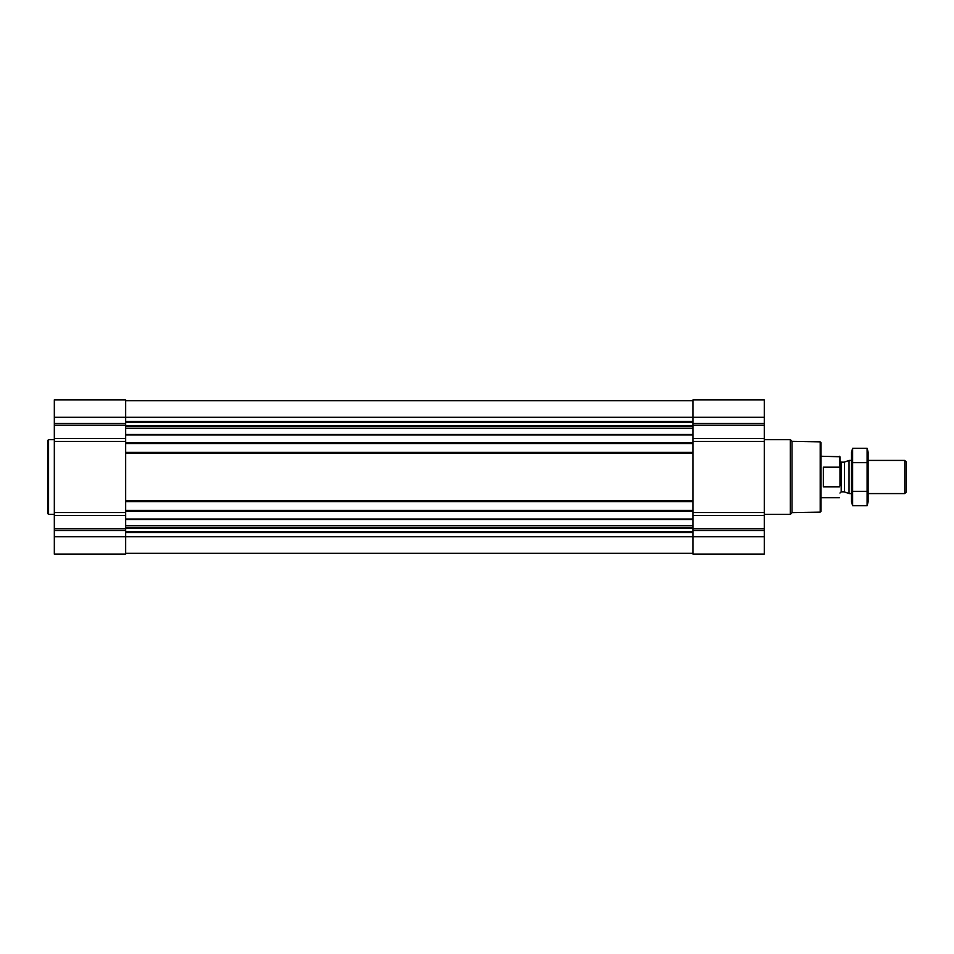<?xml version="1.0" encoding="UTF-8"?>
<svg xmlns="http://www.w3.org/2000/svg" width="954" height="954" viewBox="0 0 954 954"><rect width="100%" height="100%" fill="white"/><g stroke="black" fill="none" stroke-linecap="round" stroke-linejoin="round"><path stroke-width="1.43" d="M125.666 515.554L54.33 515.554L54.33 554.131L125.666 554.131L125.666 536.72L692.974 536.72L692.974 554.131L764.309 554.131L764.309 536.72L692.974 536.72L692.974 399.869L764.309 399.869L764.309 438.446L692.974 438.446M54.33 515.554L54.33 399.869L125.666 399.869L125.666 536.72L54.33 536.72M764.309 536.72L764.309 438.446M125.666 553.308L692.974 553.308M125.666 400.692L692.974 400.692M125.666 443.538L692.974 443.538M125.666 452.411L692.974 452.411M125.666 501.589L692.974 501.589M125.666 510.462L692.974 510.462M820.213 441.857L820.213 512.143L821.036 511.308L821.036 442.692L820.213 441.857L792.035 441.368L790.353 439.675L764.309 439.675M820.213 512.143L792.035 512.632L792.035 441.368M792.035 512.632L790.353 514.325L790.353 439.675M54.33 514.325L48.535 514.325L48.535 439.675L54.33 439.675M48.535 514.325L47.7 513.49L47.7 440.509L48.535 439.675M839.949 485.813L839.949 456.739L821.036 456.262M839.949 468.187L839.484 456.262M839.484 486.85L823.362 486.85L823.362 467.15L839.484 467.15M904.774 460.412L904.774 493.588L906.3 492.061L906.3 461.939L904.774 460.412L868.152 460.412M851.564 493.588L849.048 493.588L849.048 460.412L851.564 460.412M867.091 505.727L868.152 501.804L868.152 452.196L867.091 448.273L867.091 505.727L852.614 505.727L852.614 448.273L867.091 448.273M867.091 491.37L852.614 491.37M867.091 462.63L852.614 462.63M852.614 505.727L851.564 501.804L851.564 452.196L852.614 448.273M125.666 519.024L692.974 519.024M125.666 511.296L692.974 511.296M125.666 500.767L692.974 500.767M125.666 453.233L692.974 453.233M125.666 442.704L692.974 442.704M125.666 434.976L692.974 434.976M125.666 421.537L692.974 421.537M54.33 417.28L764.309 417.28M764.309 423.469L692.974 423.469M764.309 425.222L692.974 425.222M764.309 441.428L692.974 441.428M764.309 512.572L692.974 512.572M764.309 515.554L692.974 515.554M764.309 528.778L692.974 528.778M764.309 530.531L692.974 530.531M125.666 532.463L692.974 532.463M125.666 422.109L692.974 422.109M125.666 425.699L692.974 425.699M125.666 426.271L692.974 426.271M125.666 426.784L692.974 426.784M125.666 428.549L692.974 428.549M125.666 434.511L692.974 434.511M125.666 519.489L692.974 519.489M125.666 525.451L692.974 525.451M125.666 527.216L692.974 527.216M125.666 527.729L692.974 527.729M125.666 528.301L692.974 528.301M125.666 531.891L692.974 531.891M125.666 423.469L54.33 423.469M125.666 425.222L54.33 425.222M125.666 438.446L54.33 438.446M125.666 441.428L54.33 441.428M125.666 512.572L54.33 512.572M125.666 528.778L54.33 528.778M125.666 530.531L54.33 530.531M844.469 462.082L844.469 491.918L844.469 462.082L849.048 460.412M844.04 491.847L841.189 491.847L841.189 462.153L839.949 460.913M790.353 514.325L764.309 514.325M839.484 497.738L821.036 497.738M904.774 493.588L868.152 493.588M844.469 491.918L849.048 493.588M844.04 462.153L841.189 462.153M841.189 491.847L839.949 493.087"/></g></svg>
